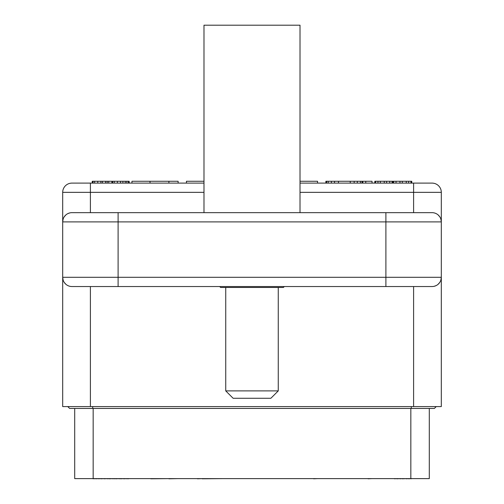 <?xml version="1.0" encoding="UTF-8"?>
<svg xmlns="http://www.w3.org/2000/svg" width="504" height="504" viewBox="0 0 504 504"><rect width="100%" height="100%" fill="white"/><g stroke="black" fill="none" stroke-linecap="round" stroke-linejoin="round"><path stroke-width="0.76" d="M67.851 213.608L69.823 212.902A9.236 9.236 0 0 0 67.757 213.658A9.236 9.236 0 0 1 69.823 212.902M63.12 280.079L62.691 277.301A9.236 9.236 0 0 0 71.927 286.537L432.073 286.537A9.236 9.236 -90 0 0 441.309 277.301L441.309 406.583L62.691 406.583L62.691 192.345L203.981 192.345M436.149 285.592L434.177 286.297A9.236 9.236 0 0 0 436.244 285.541A9.236 9.236 0 0 1 434.177 286.297M439.753 282.435L438.146 284.256A9.236 9.236 0 0 0 441.309 277.301L441.309 192.345A9.236 9.236 0 0 0 432.073 183.109L413.601 183.109L432.073 183.109A9.236 9.236 0 0 1 441.309 192.345L413.601 192.345L413.601 212.663L432.073 212.663A9.236 9.236 0 0 1 441.309 221.892L440.88 219.12M438.146 284.256A9.236 9.236 0 0 0 441.309 277.301L440.88 280.079M104.246 286.537L131.953 286.537M65.854 284.256L64.247 282.435M385.9 212.663L385.9 221.892L441.309 221.892A9.236 9.236 0 0 0 432.073 212.663L71.927 212.663A9.236 9.236 90 0 0 62.691 221.892L63.12 219.12M372.046 212.663L395.136 212.663M438.146 214.937L439.753 216.764M90.399 212.663L90.399 183.109L71.927 183.109L203.981 183.109M300.019 183.109L413.601 183.109L413.601 192.345L300.019 192.345M71.927 183.109A9.236 9.236 90 0 0 62.691 192.345A9.236 9.236 0 0 1 71.927 183.109A9.236 9.236 0 0 0 62.691 192.345M64.247 216.764L65.854 214.937A9.236 9.236 0 0 0 62.691 221.892L385.9 221.892L385.9 277.301L62.691 277.301A9.236 9.236 0 0 0 71.927 286.537M93.164 408.435L93.164 478.617L429.301 478.617L429.301 408.435M93.164 478.617L74.699 478.617L74.699 408.435M67.769 406.583L69.615 408.435L434.385 408.435L436.231 406.583M394.468 478.617L374.819 478.617M396.824 478.617L394.468 478.8M399.968 478.617L396.824 478.8M402.324 478.617L399.968 478.8M406.256 478.617L402.324 478.8M408.612 478.617L406.256 478.8M410.974 478.617L408.612 478.8M411.755 478.617L410.974 478.8M280.627 478.617L313.633 478.617M317.564 478.617L313.633 478.8M186.436 478.617L197.436 478.617M202.154 478.617L197.436 478.8M223.373 478.617L202.154 478.8M92.245 478.617L93.026 478.617M94.601 478.617L93.026 478.8M96.169 478.617L94.601 478.8M98.532 478.617L96.169 478.8M100.888 478.617L98.532 478.8M104.032 478.617L100.888 478.8M107.176 478.617L104.032 478.8M108.744 478.617L107.176 478.8M109.532 478.617L108.744 478.8M112.675 478.617L109.532 478.8M114.251 478.617L112.675 478.8M115.819 478.617L114.251 478.8M118.963 478.617L115.819 478.8M120.538 478.617L118.963 478.8M123.682 478.617L120.538 478.8M126.825 478.617L123.682 478.8M128.394 478.617L126.825 478.8M129.181 478.617L128.394 478.8M270.472 478.617L229.837 478.617M131.953 478.617L150.816 478.617M168.89 478.617L150.816 478.8M368.122 478.617L325.874 478.617M372.046 478.617L368.122 478.8M178.126 478.617L168.89 478.8M129.181 183.109L129.181 181.264L128.394 181.264L128.394 183.109M126.825 183.109L126.825 181.264L128.394 181.264M125.25 183.109L125.25 181.264L126.825 181.264M122.894 183.109L122.894 181.264L125.25 181.264M120.538 183.109L120.538 181.264L122.894 181.264M117.394 183.109L117.394 181.264L120.538 181.264M114.251 183.109L114.251 181.264L117.394 181.264M112.675 183.109L112.675 181.264L114.251 181.264M111.888 183.109L111.888 181.264L112.675 181.264M108.744 183.109L108.744 181.264L111.888 181.264M107.176 183.109L107.176 181.264L108.744 181.264M105.601 183.109L105.601 181.264L107.176 181.264M102.457 183.109L102.457 181.264L105.601 181.264M100.888 183.109L100.888 181.264L102.457 181.264M97.745 183.109L97.745 181.264L100.888 181.264M94.601 183.109L94.601 181.264L97.745 181.264M93.026 183.109L93.026 181.264L94.601 181.264M92.245 183.109L92.245 181.264L93.026 181.264M186.436 183.109L186.436 181.264L203.981 181.264M317.564 183.109L317.564 181.264L300.019 181.264M392.893 183.109L392.893 181.264L411.755 181.264L411.755 183.109M393.681 183.109L393.681 181.264M392.112 183.109L392.112 181.264L392.893 181.264M389.75 183.109L389.75 181.264L392.112 181.264M386.606 183.109L386.606 181.264L389.75 181.264M384.25 183.109L384.25 181.264L386.606 181.264M380.318 183.109L380.318 181.264L384.25 181.264M377.962 183.109L377.962 181.264L380.318 181.264M375.606 183.109L375.606 181.264L377.962 181.264M374.819 183.109L374.819 181.264L375.606 181.264M410.974 183.109L410.974 181.264M408.612 183.109L408.612 181.264M406.256 183.109L406.256 181.264M402.324 183.109L402.324 181.264M399.968 183.109L399.968 181.264M396.037 183.109L396.037 181.264M362.817 183.109L362.817 181.264L372.046 181.264L372.046 183.109M362.029 183.109L362.029 181.264L362.817 181.264M360.454 183.109L360.454 181.264L362.029 181.264M357.311 183.109L357.311 181.264L360.454 181.264M354.167 183.109L354.167 181.264L357.311 181.264M350.242 183.109L350.242 181.264L354.167 181.264M338.449 183.109L338.449 181.264L350.242 181.264M334.524 183.109L334.524 181.264L338.449 181.264M331.38 183.109L331.38 181.264L334.524 181.264M328.236 183.109L328.236 181.264L331.38 181.264M326.661 183.109L326.661 181.264L328.236 181.264M325.874 183.109L325.874 181.264L326.661 181.264M178.126 183.109L178.126 181.264L168.89 181.264L168.89 183.109M150.028 183.109L150.028 181.264L168.89 181.264M131.953 183.109L131.953 181.264L150.028 181.264M365.759 183.109L365.759 181.264M300.019 212.663L300.019 25.2L203.981 25.2L203.981 212.663M219.681 286.537L220.601 287.463L283.399 287.463L284.319 286.537M278.265 287.463L278.265 390.89L225.735 390.89L225.735 287.463M225.735 390.89L233.125 398.273L270.875 398.273L278.265 390.89M65.854 214.937A9.236 9.236 0 0 0 62.691 221.892M413.601 406.583L413.601 286.537M118.1 286.537L118.1 212.663M441.309 277.301L385.9 277.301L385.9 286.537M410.836 408.435L410.836 478.617M92.705 406.583L92.705 408.435M411.296 406.583L411.296 408.435M90.399 406.583L90.399 286.537"/></g></svg>
